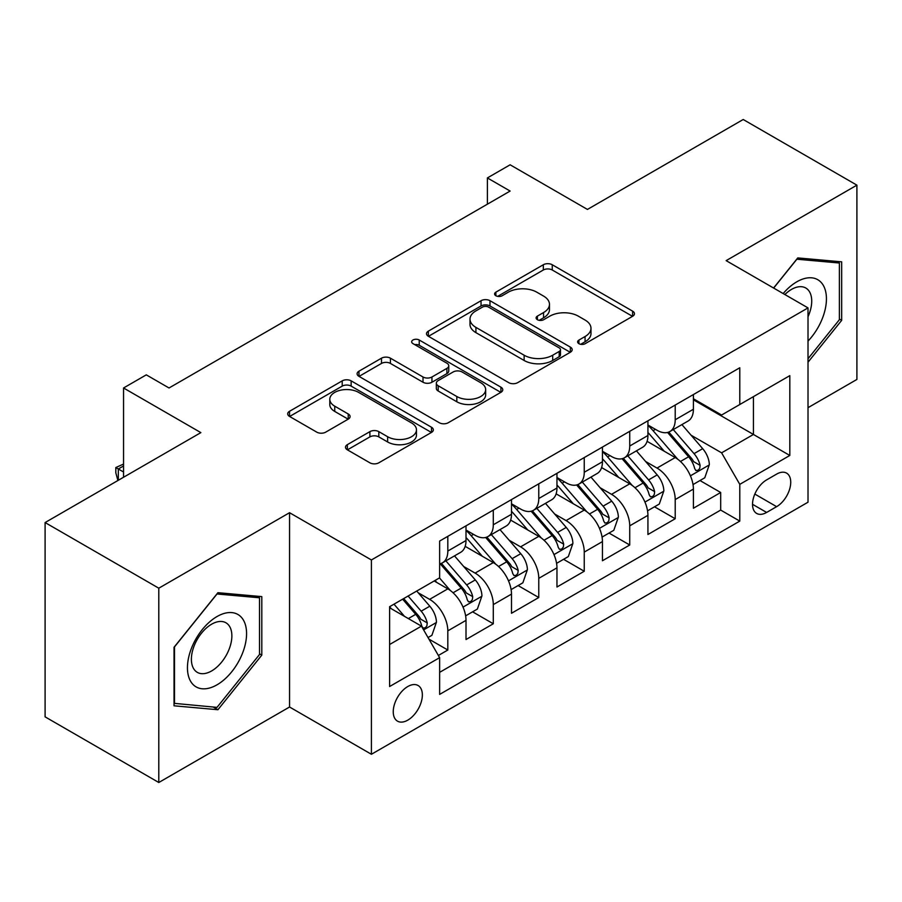 <?xml version="1.0" encoding="UTF-8"?>
<svg xmlns="http://www.w3.org/2000/svg" width="902" height="902" viewBox="0 0 902 902"><rect width="100%" height="100%" fill="white"/><g stroke="black" fill="none" stroke-linecap="round" stroke-linejoin="round"><path stroke-width="1.35" d="M578.926 343.685A4.42 2.548 0 0 0 585.173 343.685L632.606 316.298A6.314 3.642 0 0 0 634.456 313.727A6.314 3.642 0 0 0 632.606 311.145L552.25 264.748A6.314 3.642 0 0 0 543.32 264.748L495.897 292.135A4.42 2.548 0 0 0 494.6 293.939A4.42 2.548 0 0 0 495.897 295.743A4.42 2.548 0 0 0 502.143 295.743L508.277 292.203A20.205 11.658 0 0 1 536.848 292.203L543.545 296.07A20.205 11.658 0 0 1 549.465 304.312A20.205 11.658 0 0 1 543.545 312.566L537.412 316.106A4.42 2.548 0 0 0 536.115 317.91A4.42 2.548 0 0 0 537.412 319.714A4.42 2.548 0 0 0 543.658 319.714L549.792 316.174A20.205 11.658 0 0 1 578.362 316.174L585.06 320.041A20.205 11.658 0 0 1 590.979 328.283A20.205 11.658 0 0 1 585.06 336.536L578.926 340.077A4.42 2.548 0 0 0 577.63 341.881A4.42 2.548 0 0 0 578.926 343.685L578.926 340.077M407.794 720.134A20.577 11.884 120 0 0 421.245 702.004A20.577 11.884 120 0 0 418.088 685.509A20.577 11.884 120 0 0 407.794 686.523A20.577 11.884 120 0 0 394.354 704.665A20.577 11.884 120 0 0 397.5 721.16A20.577 11.884 120 0 0 407.794 720.134M347.349 444.652A6.314 3.642 0 0 0 345.5 447.223A6.314 3.642 0 0 0 347.349 449.805L369.899 462.816A6.314 3.642 0 0 0 378.817 462.816L431.494 432.408A6.314 3.642 0 0 0 433.343 429.826A6.314 3.642 0 0 0 431.494 427.255L351.149 380.858A6.314 3.642 0 0 0 342.219 380.858L289.542 411.278A6.314 3.642 0 0 0 287.693 413.849A6.314 3.642 0 0 0 289.542 416.431L316.771 432.148A6.314 3.642 0 0 0 325.701 432.148L348.24 419.137A6.314 3.642 0 0 0 350.089 416.555A6.314 3.642 0 0 0 348.24 413.984L334.743 406.182A16.89 9.753 0 0 1 329.794 399.293A16.89 9.753 0 0 1 340.223 390.284A16.89 9.753 0 0 1 358.624 392.393L411.526 422.937A16.89 9.753 0 0 1 416.465 429.826A16.89 9.753 0 0 1 406.047 438.834A16.89 9.753 0 0 1 387.635 436.726L378.817 431.63A6.314 3.642 0 0 0 369.899 431.63L347.349 444.652L347.349 449.805M808.012 407.681L856.9 379.449L856.9 185.147L743.203 119.504L587.439 209.433L510.126 164.795L487.384 177.931L510.126 191.055L169.035 387.984L146.293 374.849L123.551 387.984L123.551 477.259M158.797 588.194L158.797 782.496L289.553 707.01L289.553 512.708L158.797 588.194L45.1 522.551L200.864 432.622L123.551 387.984M289.553 512.708L371.41 559.962L808.012 307.898L808.012 502.2L371.41 754.275L371.41 559.962M856.9 185.147L726.144 260.633L808.012 307.898M508.728 382.662A6.314 3.642 0 0 0 517.658 382.662L570.335 352.254A6.314 3.642 0 0 0 572.184 349.672A6.314 3.642 0 0 0 570.335 347.101L489.978 300.704A6.314 3.642 0 0 0 481.048 300.704L428.371 331.124A6.314 3.642 0 0 0 426.522 333.695A6.314 3.642 0 0 0 428.371 336.277L508.728 382.662M414.74 344.643A4.42 2.548 0 0 1 419.227 345.263L419.227 340.009L500.914 387.172A6.314 3.642 0 0 1 502.764 389.754A6.314 3.642 0 0 1 500.914 392.325L448.238 422.745A6.314 3.642 0 0 1 439.308 422.745L358.962 376.348L358.962 371.196A6.314 3.642 0 0 0 357.113 373.778A6.314 3.642 0 0 0 358.962 376.348M358.962 371.196L381.501 358.184A6.314 3.642 0 0 1 390.431 358.184L423.015 376.991A6.314 3.642 0 0 0 431.945 376.991L446.896 368.366A6.314 3.642 0 0 0 448.745 365.784A6.314 3.642 0 0 0 446.896 363.202L412.969 343.617A4.42 2.548 0 0 1 411.673 341.813A4.42 2.548 0 0 1 414.401 339.456A4.42 2.548 0 0 1 419.227 340.009M158.797 782.496L45.1 716.853L45.1 522.551M438.383 655.472L447.82 650.026L428.946 639.135M418.201 592.761L429.623 599.356A25.73 14.849 60 0 1 447.82 630.859L466.007 620.362L466.007 639.529L493.293 623.767L472.603 611.827M463.684 566.501L475.106 573.097A25.73 14.849 60 0 1 493.293 604.599L511.49 594.102L511.49 613.27L538.776 597.519L518.086 585.567M509.168 540.242L520.578 546.837A25.73 14.849 60 0 1 538.776 578.351L556.962 567.843L556.962 587.01L584.248 571.259L563.558 559.308M554.64 513.993L566.061 520.578A25.73 14.849 60 0 1 584.248 552.092L602.446 541.583L602.446 560.751L629.731 545L609.042 533.059M600.123 487.734L611.545 494.33A25.73 14.849 60 0 1 629.731 525.832L647.929 515.335L647.929 534.503L675.215 518.74L675.215 499.573A25.73 14.849 -120 0 0 657.017 468.07L645.606 461.474M654.514 506.8L675.215 518.74M466.007 620.362A25.73 14.849 -120 0 0 447.82 588.848L434.166 580.967M511.49 594.102A25.73 14.849 -120 0 0 493.293 562.589L465.173 546.353M556.962 567.843A25.73 14.849 -120 0 0 538.776 536.34L510.645 520.093M602.446 541.583A25.73 14.849 -120 0 0 584.248 510.081L556.128 493.845M647.929 515.335A25.73 14.849 -120 0 0 629.731 483.822L601.611 467.586M776.633 474.102L766.621 479.887A19.934 11.512 120 0 0 753.598 497.453A19.934 11.512 120 0 0 756.654 513.43A19.934 11.512 120 0 0 766.621 512.437L776.633 506.665A19.934 11.512 120 0 0 789.656 489.098A19.934 11.512 120 0 0 786.6 473.122A19.934 11.512 120 0 0 776.633 474.102M389.608 644.513L421.437 626.135L439.635 657.648L439.635 694.405L739.787 521.108L739.787 484.351L721.6 452.838L691.079 435.215M439.635 657.648L389.608 686.523L389.608 606.708L439.635 577.821L439.635 541.065L739.787 367.768L739.787 404.524L789.814 375.638L789.814 455.465L739.787 484.351M466.007 530.038L475.106 535.281A25.73 14.849 60 0 0 487.971 536.555L506.157 526.058A25.73 14.849 -120 0 0 511.49 514.275L511.49 499.573M511.49 503.778L520.578 509.032A25.73 14.849 60 0 0 533.443 510.307L551.641 499.798A25.73 14.849 -120 0 0 556.962 488.027L556.962 473.313M556.962 477.519L566.061 482.773A25.73 14.849 60 0 0 578.926 484.047L597.113 473.539A25.73 14.849 -120 0 0 602.446 461.768L602.446 447.065M602.446 451.259L611.545 456.513A25.73 14.849 60 0 0 624.409 457.788L642.596 447.291A25.73 14.849 -120 0 0 647.929 435.508L647.929 420.806M439.635 672.351L720.687 510.081L720.687 492.492L693.401 508.243L693.401 489.076A25.73 14.849 -120 0 0 675.215 457.562L647.084 441.326M647.929 425L657.017 430.254A25.73 14.849 -120 0 0 669.882 431.528A25.73 14.849 -120 0 0 675.215 419.757L675.215 405.054M669.882 431.528L688.079 421.031A25.73 14.849 -120 0 0 693.401 409.249L693.401 394.546M447.82 536.329L447.82 551.043A25.73 14.849 60 0 1 442.487 562.814A25.73 14.849 60 0 1 439.635 563.851M442.487 562.814L460.685 552.317A25.73 14.849 -120 0 0 466.007 540.535L466.007 525.832M493.293 510.081L493.293 524.784A25.73 14.849 60 0 1 487.971 536.555M538.776 483.822L538.776 498.524A25.73 14.849 60 0 1 533.443 510.307M584.248 457.562L584.248 472.265A25.73 14.849 60 0 1 578.926 484.047M629.731 431.303L629.731 446.005A25.73 14.849 60 0 1 624.409 457.788M629.731 525.832L629.731 545M584.248 552.092L584.248 571.259M538.776 578.351L538.776 597.519M493.293 604.599L493.293 623.767M447.82 630.859L447.82 650.026M421.437 626.135L389.608 607.756M721.6 452.838L753.441 434.46L753.441 396.643L789.814 375.638M693.401 399.8L789.814 455.465M693.401 398.752L721.6 415.033L739.787 404.524M289.553 707.01L371.41 754.275M487.384 177.931L487.384 204.179M699.997 480.54L720.687 492.492M720.687 510.081L739.787 521.108M808.012 362.221L841.667 320.357L841.667 261.839L797.774 257.916L773.578 288.02M174.03 705.804L217.923 709.727L261.805 655.134L261.805 596.617L217.923 592.693L174.03 647.286L174.03 705.804M839.39 319.037L841.667 320.357M259.528 653.815L261.805 655.134M213.278 707.044L217.923 709.727M580.685 344.305L585.06 341.779A20.205 11.658 0 0 0 590.979 333.537L590.979 328.283M549.465 304.312L549.465 309.566A20.205 11.658 0 0 1 543.545 317.808L539.17 320.334M632.516 316.343L552.25 270.002A6.314 3.642 0 0 0 543.32 270.002L497.656 296.375M570.244 352.299L489.978 305.958A6.314 3.642 0 0 0 481.048 305.958L428.461 336.322M559.172 351.476A4.42 2.548 0 0 0 560.469 349.672A4.42 2.548 0 0 0 559.172 347.868L488.636 307.154A4.42 2.548 0 0 0 482.39 307.154L475.918 310.886A20.205 11.658 0 0 0 469.998 319.139A20.205 11.658 0 0 0 475.918 327.381L524.13 355.219A20.205 11.658 0 0 0 552.7 355.219L559.172 351.476L559.172 356.73A4.42 2.548 0 0 0 560.469 354.926L560.469 349.672M469.998 319.139L469.998 324.382A20.205 11.658 0 0 0 475.918 332.635L475.918 327.381M559.172 356.73L552.7 360.473A20.205 11.658 0 0 1 524.13 360.473L475.918 332.635M359.041 376.405L381.501 363.427L381.501 358.184M448.745 365.784L448.745 371.038A6.314 3.642 0 0 1 446.896 373.608L431.945 382.245A6.314 3.642 0 0 1 423.015 382.245L390.431 363.427A6.314 3.642 0 0 0 381.501 363.427M419.227 345.263L500.835 392.381M456.829 396.519A16.89 9.753 0 0 0 475.23 398.628A16.89 9.753 0 0 0 485.659 389.619A16.89 9.753 0 0 0 480.71 382.73L462.072 371.974A6.314 3.642 0 0 0 453.154 371.974L438.192 380.599A6.314 3.642 0 0 0 436.342 383.181A6.314 3.642 0 0 0 438.192 385.763L456.829 396.519L456.829 401.773A16.89 9.753 0 0 0 475.23 403.882A16.89 9.753 0 0 0 485.659 394.873L485.659 389.619M436.342 383.181L436.342 388.435A6.314 3.642 0 0 0 438.192 391.006L438.192 385.763M456.829 401.773L438.192 391.006M416.465 429.826L416.465 435.08A16.89 9.753 0 0 1 406.047 444.088A16.89 9.753 0 0 1 387.635 441.98L378.817 436.884A6.314 3.642 0 0 0 369.899 436.884L347.439 449.85M329.794 399.293L329.794 404.536A16.89 9.753 0 0 0 334.743 411.436L334.743 406.182M348.161 419.182L334.743 411.436M431.415 432.453L351.149 386.112A6.314 3.642 0 0 0 342.219 386.112L289.621 416.476M693.018 484.566L704.778 477.778L709.322 464.654A17.048 9.843 -120 0 0 702.681 448.655L681.901 424.594M677.74 459.231L653.093 430.694A49.204 28.402 -120 0 0 647.929 425.282M664.222 451.225L650.443 435.26A40.838 23.576 -120 0 0 647.929 432.52M667.57 432.453L688.587 456.784A17.048 9.843 60 0 1 694.664 468.533L695.904 470.551L698.204 470.224L699.749 468.352L700.121 465.376A17.048 9.843 -120 0 0 694.044 453.638L673.264 429.577M668.799 432.058L691.383 458.205A8.682 5.017 60 0 1 693.57 461.598L700.121 465.376M808.012 341.091A41.808 24.14 120 0 0 825.882 292.598A41.808 24.14 120 0 0 796.872 281.774A41.808 24.14 120 0 0 783.173 293.556M808.012 316.749A28.616 16.529 120 0 0 805.79 288.009A28.616 16.529 120 0 0 791.482 289.429A28.616 16.529 120 0 0 784.864 294.537M773.668 288.065L796.872 259.212L839.39 263.012L839.39 319.703L808.012 358.748M836.571 261.377L839.39 263.012M242.615 652.969A41.808 24.14 120 0 0 231.791 612.593A41.808 24.14 120 0 0 191.404 648.403A41.808 24.14 120 0 0 202.228 688.778A41.808 24.14 120 0 0 242.615 652.969M229.153 649.147A28.616 16.529 120 0 0 225.94 622.786A28.616 16.529 120 0 0 194.099 646.012A28.616 16.529 120 0 0 197.312 672.362A28.616 16.529 120 0 0 229.153 649.147M174.492 703.583L174.492 646.892L217.01 593.99L259.528 597.789L259.528 654.48L217.01 707.382L174.03 703.323M256.72 596.154L259.528 597.789M647.546 510.825L659.294 504.038L663.838 490.913A17.048 9.843 -120 0 0 657.197 474.903L636.429 450.853M632.257 485.479L607.621 456.953A49.204 28.402 -120 0 0 602.446 451.541M618.749 477.474L604.96 461.52A40.838 23.576 -120 0 0 602.446 458.78M622.087 458.712L643.103 483.044A17.048 9.843 60 0 1 649.181 494.792L650.421 496.81L652.721 496.483L654.266 494.612L654.638 491.635A17.048 9.843 -120 0 0 648.561 479.898L627.781 455.837M623.327 458.317L645.911 484.464A8.682 5.017 60 0 1 648.098 487.858L654.638 491.635M602.062 537.085L613.811 530.297L618.366 517.162A17.048 9.843 -120 0 0 611.725 501.162L590.945 477.102M586.785 511.738L562.138 483.213A49.204 28.402 -120 0 0 556.962 477.801M573.266 503.733L559.477 487.779A40.838 23.576 -120 0 0 556.962 485.028M576.603 484.972L597.62 509.303A17.048 9.843 60 0 1 603.697 521.04L604.938 523.07L607.249 522.743L608.782 520.871L609.154 517.895A17.048 9.843 -120 0 0 603.077 506.157L582.309 482.096M577.844 484.577L600.428 510.724A8.682 5.017 60 0 1 602.615 514.117L609.154 517.895M556.579 563.344L568.339 556.557L572.883 543.421A17.048 9.843 -120 0 0 566.242 527.422L545.462 503.361M541.301 537.998L516.654 509.472A49.204 28.402 -120 0 0 511.49 504.06M527.783 529.993L514.005 514.039A40.838 23.576 -120 0 0 511.49 511.287M531.131 511.231L552.148 535.562A17.048 9.843 60 0 1 558.225 547.3L559.465 549.318L561.766 549.002L563.31 547.119L563.682 544.154A17.048 9.843 -120 0 0 557.605 532.405L536.825 508.356M532.36 510.825L554.944 536.972A8.682 5.017 60 0 1 557.132 540.377L563.682 544.154M511.107 589.592L522.856 582.816L527.399 569.681A17.048 9.843 -120 0 0 520.77 553.681L499.99 529.621M495.818 564.257L471.182 535.72A49.204 28.402 -120 0 0 466.007 530.32M482.311 556.252L468.521 540.287A40.838 23.576 -120 0 0 466.007 537.547M485.648 537.479L506.665 561.822A17.048 9.843 60 0 1 512.742 573.559L513.982 575.577L516.282 575.25L517.827 573.379L518.199 570.414A17.048 9.843 -120 0 0 512.122 558.665L491.342 534.604M486.888 537.085L509.472 563.231A8.682 5.017 60 0 1 511.659 566.625L518.199 570.414M465.624 615.852L477.372 609.064L481.927 595.94A17.048 9.843 -120 0 0 475.286 579.93L454.507 555.88M450.346 590.517L439.466 577.911M436.827 582.512L435.057 580.46M440.176 563.739L461.193 588.07A17.048 9.843 60 0 1 467.27 599.819L468.51 601.837L470.81 601.51L472.355 599.638L472.727 596.662A17.048 9.843 -120 0 0 466.65 584.924L445.87 560.864M441.405 563.344L463.989 589.491A8.682 5.017 60 0 1 466.176 592.885L472.727 596.662M428.033 637.556L431.9 635.324L436.444 622.2A17.048 9.843 -120 0 0 429.803 606.189L416.724 591.047M404.513 616.359L393.982 604.171M391.355 608.76L389.608 606.742M402.63 599.187L415.709 614.33A17.048 9.843 60 0 1 421.786 626.078L423.027 628.096L425.327 627.769L426.872 625.898L427.244 622.921A17.048 9.843 -120 0 0 421.166 611.184L408.087 596.03M403.679 598.578L418.517 615.75A8.682 5.017 60 0 1 420.704 619.144L427.244 622.921M123.551 465.962L118.32 468.984L123.551 472.005M117.891 480.518L115.817 472.795L115.817 467.54L123.551 464.068M115.817 467.54L118.32 468.984L118.32 480.27M429.623 599.356L447.82 588.848M475.106 573.097L493.293 562.589M520.578 546.837L538.776 536.34M566.061 520.578L584.248 510.081M611.545 494.33L629.731 483.822M657.017 468.07L675.215 457.562M675.215 419.757L693.401 409.249M447.82 551.043L466.007 540.535M493.293 524.784L511.49 514.275M538.776 498.524L556.962 488.027M584.248 472.265L602.446 461.768M629.731 446.005L647.929 435.508M675.215 499.573L693.401 489.076M754.816 494.07L776.633 506.665M752.527 504.308L766.621 512.437M585.06 341.779L585.06 336.536M537.412 319.714L537.412 316.106M543.545 317.808L543.545 312.566M495.897 295.743L495.897 292.135M543.32 270.002L543.32 264.748M552.25 270.002L552.25 264.748M632.606 316.298L632.606 311.145M428.371 336.277L428.371 331.124M481.048 305.958L481.048 300.704M489.978 305.958L489.978 300.704M570.335 352.254L570.335 347.101M524.13 360.473L524.13 355.219M552.7 360.473L552.7 355.219M390.431 363.427L390.431 358.184M423.015 382.245L423.015 376.991M431.945 382.245L431.945 376.991M446.896 373.608L446.896 368.366M500.914 392.325L500.914 387.172M369.899 436.884L369.899 431.63M378.817 436.884L378.817 431.63M387.635 441.98L387.635 436.726M348.24 419.137L348.24 413.984M289.542 416.431L289.542 411.278M342.219 386.112L342.219 380.858M351.149 386.112L351.149 380.858M431.494 432.408L431.494 427.255M690.425 475.828L709.209 464.981M653.093 430.694L655.438 429.341M694.044 453.638L702.681 448.655M680.458 461.486L688.587 456.784M644.941 502.087L663.725 491.24M607.621 456.953L609.955 455.6M648.561 479.898L657.197 474.903M634.974 487.745L643.103 483.044M599.458 528.346L618.253 517.5M562.138 483.213L564.483 481.86M603.077 506.157L611.725 501.162M589.491 513.993L597.62 509.303M553.986 554.595L572.77 543.748M516.654 509.472L519 508.119M557.605 532.405L566.242 527.422M544.019 540.253L552.148 535.562M508.502 580.854L527.287 570.008M471.182 535.72L473.527 534.367M512.122 558.665L520.77 553.681M498.535 566.512L506.665 561.822M463.03 607.114L481.815 596.267M466.65 584.924L475.286 579.93M453.063 592.772L461.193 588.07M423.602 629.878L436.331 622.527M421.166 611.184L429.803 606.189M408.347 618.58L415.709 614.33"/></g></svg>
